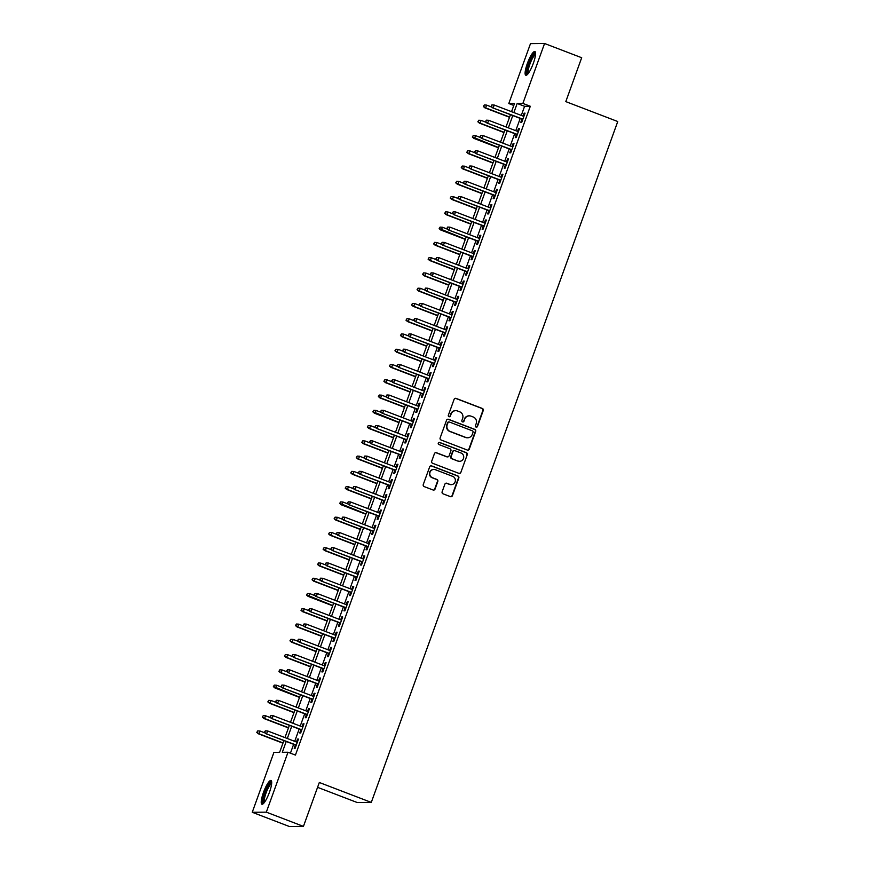 <?xml version="1.0" encoding="UTF-8"?>
<svg xmlns="http://www.w3.org/2000/svg" width="870" height="870" viewBox="0 0 870 870"><rect width="100%" height="100%" fill="white"/><g stroke="black" fill="none" stroke-linecap="round" stroke-linejoin="round"><path stroke-width="1.3" d="M476.086 427.094A1.12 1.087 89.5 0 0 477.489 426.43L483.252 410.51A1.599 1.555 89.5 0 0 482.339 408.454L456.108 398.406A1.599 1.555 89.5 0 0 454.107 399.341L448.344 415.262A1.12 1.087 89.5 0 0 449.366 416.773A1.12 1.087 89.5 0 0 450.377 416.045L451.128 413.989A5.122 4.981 89.5 0 1 457.522 410.977L459.708 411.814A5.122 4.981 89.5 0 1 462.644 418.394L461.894 420.46A1.12 1.087 89.5 0 0 462.927 421.972A1.12 1.087 89.5 0 0 463.938 421.243L464.678 419.177A5.122 4.981 89.5 0 1 471.083 416.175L473.269 417.013A5.122 4.981 89.5 0 1 476.194 423.592L475.444 425.647A1.12 1.087 89.5 0 0 476.086 427.094M476.281 427.148A1.12 1.087 89.5 0 0 477.108 426.441L482.872 410.52A1.599 1.555 89.5 0 0 481.958 408.454L455.728 398.406A1.599 1.555 89.5 0 0 455.358 398.319M449.181 416.763A1.12 1.087 89.5 0 0 449.997 416.045L451.128 413.989M462.731 421.95A1.12 1.087 89.5 0 0 463.558 421.243L464.678 419.177M263.49 792.396A12.713 2.773 111 0 1 271.005 780.499A12.713 2.773 111 0 1 269.428 792.342A12.713 2.773 111 0 1 261.913 804.239A12.713 2.773 111 0 1 263.49 792.396M527.372 63.423A12.713 2.773 111 0 1 534.887 51.537A12.713 2.773 111 0 1 533.31 63.379A12.713 2.773 111 0 1 525.795 75.266A12.713 2.773 111 0 1 527.372 63.423M442.134 491.767A1.599 1.555 89.5 0 0 443.058 493.823L450.41 496.639A1.599 1.555 89.5 0 0 452.411 495.704L458.816 478.021A1.599 1.555 89.5 0 0 457.903 475.966L431.661 465.907A1.599 1.555 89.5 0 0 429.671 466.853L423.266 484.536A1.599 1.555 89.5 0 0 424.179 486.591L433.075 489.995A1.599 1.555 89.5 0 0 435.065 489.06L437.806 481.491A1.599 1.555 89.5 0 0 436.892 479.435L432.488 477.739A4.274 4.154 89.5 0 1 433.902 469.452A4.274 4.154 89.5 0 1 435.391 469.724L452.661 476.347A4.274 4.154 89.5 0 1 451.236 484.633A4.274 4.154 89.5 0 1 449.757 484.362L446.875 483.252A1.599 1.555 89.5 0 0 444.874 484.198L442.134 491.767M513.8 105.455L508.798 103.541L530.493 43.62L544.566 43.5L581.682 57.724L565.794 101.616L617.754 121.528L371.283 802.412L319.323 782.489L303.434 826.38L266.318 812.156L252.246 812.275L273.93 752.354L279.64 752.311L283.881 740.587M544.566 43.5L522.87 103.421L517.171 103.465L513.876 112.578M286.208 741.479L282.304 752.289L288.003 752.235L295.43 755.084L530.298 106.27L522.87 103.421M288.003 752.235L266.318 812.156M467.288 450.04A1.599 1.555 89.5 0 0 469.278 449.094L475.683 431.411A1.599 1.555 89.5 0 0 474.77 429.356L448.539 419.307A1.599 1.555 89.5 0 0 446.538 420.243L440.133 437.925A1.599 1.555 89.5 0 0 441.046 439.981L467.288 450.04M467.244 454.716L460.85 472.399A1.599 1.555 89.5 0 1 458.849 473.345L432.618 463.286A1.599 1.555 89.5 0 1 431.705 461.23L434.434 453.661A1.599 1.555 89.5 0 1 436.435 452.726L447.082 456.804A1.599 1.555 89.5 0 0 449.083 455.858L450.899 450.845A1.599 1.555 89.5 0 0 449.986 448.779L438.904 444.537A1.12 1.087 89.5 0 1 439.274 442.373A1.12 1.087 89.5 0 1 439.665 442.438L466.331 452.661A1.599 1.555 89.5 0 1 467.244 454.716L460.85 472.399M521.967 119.07L520.782 122.322L521.739 122.322L525.056 113.154L524.099 113.165L523.044 116.091M516.432 134.339L515.257 137.59L516.214 137.58L519.531 128.423L518.574 128.434L517.519 131.359M510.907 149.607L509.733 152.859L510.679 152.848L513.996 143.691L513.05 143.702L511.995 146.628M505.383 164.876L504.208 168.127L505.155 168.117L508.471 158.96L507.525 158.96L506.46 161.885M499.858 180.144L498.684 183.396L499.63 183.385L502.947 174.228L502.001 174.228L500.935 177.154M494.334 195.402L493.159 198.654L494.106 198.654L497.422 189.486L496.465 189.497L495.411 192.422M488.809 210.67L487.624 213.922L488.581 213.911L491.898 204.754L490.941 204.765L489.886 207.691M483.274 225.939L482.1 229.191L483.057 229.18L486.373 220.023L485.416 220.034L484.362 222.959M477.75 241.207L476.575 244.459L477.521 244.448L480.838 235.291L479.892 235.291L478.837 238.217M472.225 256.476L471.051 259.728L471.997 259.717L475.314 250.56L474.367 250.56L473.302 253.485M466.701 271.734L465.526 274.985L466.472 274.985L469.789 265.818L468.843 265.828L467.777 268.754M461.176 287.002L460.002 290.254L460.948 290.243L464.265 281.086L463.308 281.097L462.253 284.022M455.652 302.271L454.466 305.522L455.423 305.511L458.74 296.355L457.783 296.365L456.728 299.291M450.116 317.539L448.942 320.791L449.899 320.78L453.216 311.623L452.259 311.623L451.204 314.548M444.592 332.797L443.417 336.048L444.363 336.048L447.68 326.892L446.734 326.892L445.679 329.817M439.067 348.065L437.893 351.317L438.839 351.317L442.156 342.149L441.21 342.16L440.144 345.085M433.543 363.334L432.368 366.585L433.314 366.574L436.631 357.418L435.685 357.429L434.619 360.354M428.018 378.602L426.844 381.854L427.79 381.843L431.107 372.686L430.15 372.697L429.095 375.622M422.494 393.871L421.308 397.122L422.265 397.111L425.582 387.955L424.625 387.955L423.57 390.88M416.958 409.128L415.784 412.38L416.741 412.38L420.058 403.212L419.101 403.223L418.046 406.149M411.434 424.397L410.259 427.648L411.205 427.648L414.522 418.481L413.576 418.492L412.521 421.417M405.909 439.665L404.735 442.917L405.681 442.906L408.998 433.749L408.052 433.76L406.986 436.686M400.385 454.934L399.21 458.185L400.156 458.175L403.473 449.018L402.527 449.029L401.462 451.954M394.86 470.202L393.686 473.454L394.632 473.443L397.949 464.286L396.992 464.286L395.937 467.212M389.336 485.46L388.15 488.712L389.107 488.712L392.424 479.544L391.467 479.555L390.412 482.48M383.8 500.728L382.626 503.98L383.583 503.98L386.889 494.812L385.943 494.823L384.888 497.749M378.276 515.997L377.101 519.249L378.048 519.238L381.364 510.081L380.418 510.092L379.363 513.017M372.751 531.265L371.577 534.517L372.523 534.506L375.84 525.349L374.894 525.36L373.828 528.286M367.227 546.534L366.053 549.786L366.999 549.775L370.315 540.618L369.369 540.618L368.304 543.543M361.702 561.792L360.517 565.043L361.474 565.043L364.791 555.876L363.834 555.886L362.779 558.812M356.178 577.06L354.993 580.312L355.95 580.312L359.267 571.144L358.31 571.155L357.255 574.08M350.643 592.329L349.468 595.58L350.425 595.569L353.731 586.413L352.785 586.423L351.73 589.349M345.118 607.597L343.944 610.849L344.89 610.838L348.207 601.681L347.26 601.692L346.206 604.617M339.594 622.866L338.419 626.117L339.365 626.106L342.682 616.95L341.736 616.95L340.67 619.875M334.069 638.123L332.895 641.375L333.841 641.375L337.158 632.207L336.212 632.218L335.146 635.143M328.545 653.392L327.359 656.643L328.316 656.643L331.633 647.476L330.676 647.487L329.621 650.412M323.02 668.66L321.835 671.912L322.792 671.901L326.109 662.744L325.152 662.755L324.097 665.68M317.485 683.929L316.31 687.18L317.267 687.169L320.573 678.013L319.627 678.024L318.572 680.949M311.96 699.197L310.786 702.449L311.732 702.438L315.049 693.281L314.103 693.281L313.048 696.207M306.436 714.455L305.261 717.707L306.207 717.707L309.524 708.539L308.578 708.55L307.512 711.475M300.911 729.723L299.737 732.975L300.683 732.975L304 723.807L303.054 723.818L301.988 726.744M530.298 106.27L524.588 106.314L521.293 115.416M520.216 118.407L515.769 130.685M514.692 133.675L510.244 145.953M509.167 148.933L504.72 161.222M503.632 164.202L499.184 176.49M498.108 179.47L493.66 191.748M492.583 194.739L488.135 207.017M487.059 209.996L482.611 222.285M481.534 225.265L477.086 237.553M476.01 240.533L471.562 252.822M470.474 255.802L466.026 268.08M464.95 271.07L460.502 283.348M459.425 286.328L454.977 298.617M453.901 301.596L449.453 313.885M448.376 316.865L443.928 329.154M442.841 332.133L438.404 344.411M437.316 347.402L432.868 359.68M431.792 362.659L427.344 374.948M426.267 377.928L421.819 390.217M420.743 393.196L416.295 405.485M415.218 408.465L410.77 420.743M409.683 423.733L405.246 436.011M404.158 438.991L399.711 451.28M398.634 454.26L394.186 466.548M393.109 469.528L388.662 481.817M387.585 484.797L383.137 497.074M382.06 500.065L377.613 512.343M376.525 515.323L372.088 527.611M371.001 530.591L366.553 542.88M365.476 545.86L361.028 558.149M359.952 561.128L355.504 573.406M354.427 576.397L349.979 588.675M348.903 591.654L344.455 603.943M343.367 606.923L338.93 619.212M337.843 622.191L333.395 634.48M332.318 637.46L327.87 649.738M326.794 652.728L322.346 665.006M321.269 667.986L316.821 680.275M315.745 683.254L311.297 695.543M310.209 698.523L305.772 710.812M304.685 713.791L300.237 726.069M299.16 729.06L294.712 741.338M293.636 744.318L290.428 753.17M295.387 744.992L294.201 748.243L295.158 748.233L298.475 739.076L297.518 739.087L296.463 742.012M317.572 787.328L357.211 802.521L371.283 802.412M303.434 826.38L289.362 826.5L252.246 812.275M511.538 111.686L514.507 103.486L508.798 103.541M284.958 737.597L289.405 725.319M290.482 722.339L294.93 710.05M296.017 707.071L300.465 694.782M301.542 691.802L305.99 679.514M307.066 676.534L311.514 664.256M312.591 661.265L317.039 648.987M318.115 646.008L322.563 633.719M323.64 630.739L328.088 618.45M329.175 615.471L333.623 603.182M334.7 600.202L339.148 587.924M340.224 584.934L344.672 572.656M345.749 569.676L350.197 557.387M351.273 554.407L355.721 542.119M356.798 539.139L361.246 526.85M362.333 523.87L366.781 511.593M367.858 508.602L372.306 496.324M373.382 493.344L377.83 481.056M378.907 478.076L383.355 465.787M384.431 462.807L388.879 450.519M389.956 447.539L394.404 435.261M395.491 432.27L399.939 419.992M401.016 417.013L405.463 404.724M406.54 401.744L410.988 389.455M412.065 386.476L416.512 374.198M417.589 371.207L422.037 358.929M423.114 355.939L427.561 343.661M428.649 340.681L433.097 328.392M434.173 325.413L438.621 313.124M439.698 310.144L444.146 297.866M445.222 294.876L449.67 282.598M450.747 279.607L455.195 267.329M456.282 264.349L460.719 252.061M461.807 249.081L466.255 236.792M467.331 233.812L471.779 221.535M472.856 218.544L477.304 206.266M478.38 203.275L482.828 190.998M483.905 188.018L488.353 175.729M489.44 172.749L493.877 160.461M494.965 157.481L499.413 145.203M500.489 142.212L504.937 129.934M506.014 126.944L510.462 114.666M512.789 115.558L508.341 127.846M507.264 130.826L502.816 143.104M501.74 146.095L497.292 158.373M496.215 161.352L491.767 173.641M490.691 176.621L486.243 188.91M485.155 191.889L480.719 204.178M479.631 207.158L475.183 219.436M474.106 222.426L469.659 234.704M468.582 237.684L464.134 249.973M463.057 252.952L458.61 265.241M457.533 268.221L453.085 280.51M451.998 283.489L447.561 295.767M446.473 298.758L442.025 311.036M440.949 314.016L436.501 326.304M435.424 329.284L430.976 341.573M429.9 344.553L425.452 356.841M424.375 359.821L419.927 372.099M418.84 375.09L414.403 387.367M413.315 390.347L408.867 402.636M407.791 405.616L403.343 417.904M402.266 420.884L397.818 433.173M396.742 436.153L392.294 448.431M391.217 451.421L386.769 463.699M385.682 466.679L381.234 478.968M380.157 481.947L375.709 494.236M374.633 497.216L370.185 509.505M369.108 512.484L364.66 524.762M363.584 527.753L359.136 540.031M358.059 543.01L353.611 555.299M352.524 558.279L348.076 570.568M346.999 573.547L342.552 585.836M341.475 588.816L337.027 601.094M335.95 604.084L331.503 616.362M330.426 619.342L325.978 631.631M324.901 634.611L320.454 646.899M319.366 649.879L314.918 662.157M313.842 665.148L309.394 677.425M308.317 680.416L303.869 692.694M302.793 695.674L298.345 707.962M297.268 710.942L292.82 723.231M291.744 726.211L287.296 738.489M524.588 106.314L517.171 103.465M524.099 113.165L524.936 113.481M518.574 128.434L519.412 128.749M513.05 143.702L513.876 144.018M507.525 158.96L508.352 159.286M502.001 174.228L502.827 174.555M496.465 189.497L497.303 189.812M490.941 204.765L491.778 205.081M485.416 220.034L486.254 220.349M479.892 235.291L480.719 235.618M474.367 250.56L475.194 250.886M468.843 265.828L469.669 266.144M463.308 281.097L464.145 281.412M457.783 296.365L458.62 296.681M452.259 311.623L453.096 311.949M446.734 326.892L447.561 327.218M441.21 342.16L442.036 342.476M435.685 357.429L436.512 357.744M430.15 372.697L430.987 373.012M424.625 387.955L425.463 388.281M419.101 403.223L419.938 403.549M413.576 418.492L414.403 418.807M408.052 433.76L408.878 434.076M402.527 449.029L403.354 449.344M396.992 464.286L397.829 464.613M391.467 479.555L392.305 479.881M385.943 494.823L386.78 495.139M380.418 510.092L381.245 510.407M374.894 525.36L375.72 525.676M369.369 540.618L370.196 540.944M363.834 555.886L364.671 556.213M358.31 571.155L359.147 571.47M352.785 586.423L353.622 586.739M347.26 601.692L348.087 602.007M341.736 616.95L342.562 617.276M336.212 632.218L337.038 632.544M330.676 647.487L331.513 647.802M325.152 662.755L325.989 663.07M319.627 678.024L320.464 678.339M314.103 693.281L314.929 693.607M308.578 708.55L309.405 708.876M303.054 723.818L303.88 724.134M297.518 739.087L298.356 739.402M469.3 415.849L468.919 415.849A5.122 4.981 89.5 0 0 464.297 419.177M455.749 410.651L455.369 410.662A5.122 4.981 89.5 0 0 450.747 413.989M467.647 450.127A1.599 1.555 89.5 0 0 468.897 449.105L475.303 431.422A1.599 1.555 89.5 0 0 474.389 429.367L448.159 419.307A1.599 1.555 89.5 0 0 447.789 419.22M473.052 432.281A1.12 1.087 89.5 0 0 472.41 430.846L449.377 422.015A1.12 1.087 89.5 0 0 447.985 422.679L447.191 424.854A5.122 4.981 89.5 0 0 450.116 431.433L465.863 437.469A5.122 4.981 89.5 0 0 472.258 434.456L473.052 432.281M448.996 421.95L448.615 421.95A1.12 1.087 89.5 0 0 447.604 422.679L447.985 422.679M467.636 437.784L467.255 437.784A5.122 4.981 89.5 0 1 465.483 437.469L449.736 431.433A5.122 4.981 89.5 0 1 446.81 424.854L447.604 422.679M459.208 473.432A1.599 1.555 89.5 0 0 460.469 472.399M447.637 456.902L447.256 456.902A1.599 1.555 89.5 0 1 446.701 456.804L436.055 452.726A1.599 1.555 89.5 0 0 435.696 452.639M466.864 454.716A1.599 1.555 89.5 0 0 465.95 452.661L439.285 442.438A1.12 1.087 89.5 0 0 439.089 442.384M458.12 461.035A4.274 4.154 89.5 0 0 463.666 457.761A4.274 4.154 89.5 0 0 461.024 453.009L454.934 450.682A1.599 1.555 89.5 0 0 452.933 451.617L451.117 456.641A1.599 1.555 89.5 0 0 452.03 458.697L457.74 461.035A4.274 4.154 89.5 0 0 459.219 461.307L459.599 461.296M454.379 450.584L453.999 450.584A1.599 1.555 89.5 0 0 452.552 451.628L452.933 451.617M457.74 461.035L451.65 458.697A1.599 1.555 89.5 0 1 450.736 456.641L452.552 451.628M451.236 484.633L450.867 484.633A4.274 4.154 89.5 0 1 449.377 484.362L446.495 483.263A1.599 1.555 89.5 0 0 446.136 483.165M433.902 469.452L433.521 469.463A4.274 4.154 89.5 0 0 432.107 477.739L432.488 477.739M433.434 490.082A1.599 1.555 89.5 0 0 434.685 489.06L437.425 481.491A1.599 1.555 89.5 0 0 436.512 479.435L432.107 477.739M450.78 496.737A1.599 1.555 89.5 0 0 452.03 495.704L458.436 478.021A1.599 1.555 89.5 0 0 457.522 475.966L431.281 465.907A1.599 1.555 89.5 0 0 430.922 465.82M484.307 104.976L483.372 106.51L484.307 104.976L486.602 105.107L485.612 107.847L484.927 107.858L509.515 117.276M483.753 106.499L485.612 107.847L509.602 117.048M486.602 105.107L491.67 107.043M484.927 107.858L483.372 106.51M491.354 106.444L491.909 104.911L490.974 106.444L493.214 107.793L494.214 105.042L523.87 116.406M522.881 119.157L492.529 107.793L522.794 119.397M490.974 106.444L492.529 107.793M494.214 105.042L491.909 104.911M527.72 74.157A10.995 2.403 111 0 1 528.96 63.88A10.995 2.403 111 0 1 535.572 53.646M535.529 54.636A10.179 2.218 -69 0 0 529.895 64.162A10.179 2.218 -69 0 0 528.34 73.385M535.387 52.135A12.626 2.751 -69 0 0 528.579 63.88A12.626 2.751 -69 0 0 526.567 75.157M263.838 803.13A10.995 2.403 111 0 1 264.252 795.343A10.995 2.403 111 0 1 269.591 783.913A10.995 2.403 111 0 1 271.69 782.608M271.647 783.598A10.179 2.218 -69 0 0 270.189 784.86A10.179 2.218 -69 0 0 265.567 794.419A10.179 2.218 -69 0 0 264.458 802.357M271.505 781.097A12.626 2.751 -69 0 0 269.885 782.587A12.626 2.751 -69 0 0 264.252 794.147A12.626 2.751 -69 0 0 262.686 804.119M478.772 120.245L477.847 121.767L478.772 120.245L481.077 120.364L480.088 123.116L479.403 123.127L503.991 132.544M478.228 121.767L480.088 123.116L504.078 132.316M481.077 120.364L486.145 122.311M479.403 123.127L477.847 121.767M473.247 135.513L472.323 137.036L473.247 135.513L475.553 135.633L474.563 138.384L473.878 138.384L498.466 147.813M472.693 137.036L498.543 147.574M475.553 135.633L480.621 137.58M473.878 138.384L472.323 137.036M467.723 150.771L466.788 152.304L467.723 150.771L470.028 150.901L469.028 153.653L468.354 153.653L492.931 163.082M467.168 152.304L469.028 153.653L493.018 162.842M470.028 150.901L475.085 152.837M468.354 153.653L466.788 152.304M462.198 166.04L461.263 167.573L462.198 166.04L464.504 166.17L463.503 168.921L462.818 168.921L487.407 178.35M461.644 167.573L463.503 168.921L487.494 178.111M464.504 166.17L469.561 168.106M462.818 168.921L461.263 167.573M485.83 121.702L486.384 120.18L485.449 121.713L487.689 123.051L488.69 120.31L518.346 131.674M517.356 134.426L487.004 123.061L517.269 134.654M485.449 121.713L487.004 123.061M488.69 120.31L486.384 120.18M480.305 136.971L480.86 135.448L479.925 136.971L482.165 138.319L483.165 135.579L512.822 146.943M511.832 149.694L481.48 138.33L511.745 149.923M479.925 136.971L481.48 138.33M483.165 135.579L480.86 135.448M474.781 152.239L475.335 150.717L474.4 152.239L476.64 153.588L477.63 150.836L507.297 162.211M506.296 164.952L475.955 153.599L506.22 165.191M474.4 152.239L475.955 153.599M477.63 150.836L475.335 150.717M469.256 167.508L469.8 165.974L468.876 167.508L471.116 168.856L472.105 166.105L501.772 177.48M500.772 180.22L470.431 168.856L500.685 180.46M468.876 167.508L470.431 168.856M472.105 166.105L469.8 165.974M456.674 181.308L455.739 182.841L456.674 181.308L458.979 181.438L457.979 184.179L457.294 184.19L481.882 193.608M456.119 182.831L457.979 184.179L481.969 193.379M458.979 181.438L464.036 183.374M457.294 184.19L455.739 182.841M463.721 182.776L464.275 181.243L463.34 182.776L465.591 184.125L466.581 181.373L496.248 192.738M495.247 195.489L464.906 184.125L495.16 195.728M463.34 182.776L464.906 184.125M466.581 181.373L464.275 181.243M451.149 196.576L450.214 198.099L451.149 196.576L453.444 196.696L452.454 199.447L451.769 199.458L476.358 208.876M450.595 198.099L452.454 199.447L476.445 208.648M453.444 196.696L458.512 198.643M451.769 199.458L450.214 198.099M458.196 198.034L458.751 196.511L457.816 198.045L460.056 199.382L461.056 196.642L490.713 208.006M489.723 210.757L459.371 199.393L489.636 210.986M457.816 198.045L459.371 199.393M461.056 196.642L458.751 196.511M445.614 211.845L444.69 213.367L445.614 211.845L447.919 211.965L446.93 214.716L446.245 214.716L470.833 224.145M445.07 213.367L446.93 214.716L470.909 223.905M447.919 211.965L452.987 213.911M446.245 214.716L444.69 213.367M452.672 213.302L453.226 211.78L452.291 213.302L454.531 214.651L455.532 211.91L485.188 223.275M484.198 226.026L453.846 214.662L484.111 226.254M452.291 213.302L453.846 214.662M455.532 211.91L453.226 211.78M440.089 227.103L439.165 228.636L440.089 227.103L442.395 227.233L441.405 229.984L440.72 229.984L465.298 239.413M439.535 228.636L465.385 239.174M442.395 227.233L447.463 229.169M440.72 229.984L439.165 228.636M447.147 228.571L447.702 227.048L446.767 228.571L449.007 229.919L450.007 227.168L479.664 238.543M478.674 241.284L448.322 229.93L478.587 241.523M446.767 228.571L448.322 229.93M450.007 227.168L447.702 227.048M434.565 242.371L433.63 243.904L434.565 242.371L436.87 242.502L435.87 245.253L435.196 245.253L459.773 254.682M434.01 243.904L435.87 245.253L459.86 254.442M436.87 242.502L441.927 244.437M435.196 245.253L433.63 243.904M441.623 243.839L442.178 242.306L441.242 243.839L443.482 245.188L444.472 242.436L474.139 253.812M473.139 256.552L442.797 245.188L473.062 256.791M441.242 243.839L442.797 245.188M444.472 242.436L442.178 242.306M429.04 257.64L428.105 259.173L429.04 257.64L431.346 257.77L430.346 260.511L429.66 260.522L454.249 269.939M428.486 259.162L430.346 260.511L454.336 269.711M431.346 257.77L436.403 259.706M429.66 260.522L428.105 259.173M436.098 259.108L436.642 257.574L435.718 259.108L437.958 260.456L438.948 257.705L468.615 269.069M467.614 271.821L437.273 260.456L467.527 272.06M435.718 259.108L437.273 260.456M438.948 257.705L436.642 257.574M423.516 272.908L422.581 274.431L423.516 272.908L425.821 273.028L424.821 275.779L424.136 275.79L448.724 285.208M422.961 274.431L424.821 275.779L448.811 284.979M425.821 273.028L430.878 274.974M424.136 275.79L422.581 274.431M430.563 274.365L431.118 272.843L430.182 274.376L432.433 275.714L433.423 272.973L463.09 284.338M462.09 287.089L431.748 275.725L462.003 287.317M430.182 274.376L431.748 275.725M433.423 272.973L431.118 272.843M417.991 288.177L417.056 289.699L417.991 288.177L420.286 288.296L419.296 291.048L418.611 291.048L443.2 300.476M417.437 289.699L419.296 291.048L443.287 300.237M420.286 288.296L425.354 290.243M418.611 291.048L417.056 289.699M425.038 289.634L425.593 288.111L424.658 289.634L426.898 290.982L427.899 288.242L457.555 299.606M456.565 302.358L426.213 290.993L456.478 302.586M424.658 289.634L426.213 290.993M427.899 288.242L425.593 288.111M419.514 304.902L420.069 303.38L419.133 304.902L421.374 306.251L422.374 303.499L452.03 314.875M451.041 317.615L420.688 306.262L450.954 317.854M419.133 304.902L420.688 306.262M422.374 303.499L420.069 303.38M413.989 320.171L414.544 318.637L413.609 320.171L415.849 321.519L416.85 318.768L446.506 330.143M445.516 332.884L415.164 321.519L445.429 333.123M413.609 320.171L415.164 321.519M416.85 318.768L414.544 318.637M412.456 303.434L411.532 304.968L412.456 303.434L414.762 303.565L413.772 306.316L413.087 306.316L437.675 315.745M411.912 304.968L413.772 306.316L437.751 315.505M414.762 303.565L419.829 305.5M413.087 306.316L411.532 304.968M406.932 318.703L406.007 320.236L406.932 318.703L409.237 318.833L408.247 321.585L407.562 321.585L432.14 331.013M406.377 320.225L408.247 321.585L432.227 330.774M409.237 318.833L414.305 320.769M407.562 321.585L406.007 320.236M401.407 333.971L400.472 335.505L401.407 333.971L403.713 334.102L402.712 336.842L402.038 336.853L426.615 346.271M400.852 335.494L402.712 336.842L426.702 346.042M403.713 334.102L408.769 336.037M402.038 336.853L400.472 335.505M408.465 335.439L409.02 333.906L408.084 335.439L410.325 336.788L411.314 334.036L440.981 345.401M439.981 348.152L409.639 336.788L439.905 348.392M408.084 335.439L409.639 336.788M411.314 334.036L409.02 333.906M395.883 349.24L394.947 350.762L395.883 349.24L398.188 349.359L397.188 352.111L396.502 352.122L421.091 361.539M395.328 350.762L397.188 352.111L421.178 361.311M398.188 349.359L403.245 351.306M396.502 352.122L394.947 350.762M402.94 350.697L403.484 349.174L402.56 350.708L404.8 352.046L405.79 349.305L435.457 360.669M434.456 363.421L404.115 352.056L434.369 363.649M402.56 350.708L404.115 352.056M405.79 349.305L403.484 349.174M390.358 364.508L389.423 366.031L390.358 364.508L392.664 364.628L391.663 367.379L390.978 367.379L415.566 376.808M389.803 366.031L391.663 367.379L415.653 376.569M392.664 364.628L397.721 366.574M390.978 367.379L389.423 366.031M397.405 365.965L397.96 364.443L397.024 365.965L399.276 367.314L400.265 364.573L429.932 375.938M428.932 378.689L398.59 367.325L428.845 378.918M397.024 365.965L398.59 367.325M400.265 364.573L397.96 364.443M384.834 379.766L383.898 381.299L384.834 379.766L387.128 379.896L386.139 382.648L385.453 382.648L410.042 392.076M384.279 381.299L386.139 382.648L410.129 391.837M387.128 379.896L392.196 381.832M385.453 382.648L383.898 381.299M391.881 381.234L392.435 379.712L391.5 381.234L393.74 382.582L394.741 379.831L424.397 391.206M423.407 393.947L393.055 382.593L423.32 394.186M391.5 381.234L393.055 382.593M394.741 379.831L392.435 379.712M379.298 395.034L378.374 396.568L379.298 395.034L381.604 395.165L380.614 397.916L379.929 397.916L404.517 407.345M378.754 396.557L380.614 397.916L404.594 407.106M381.604 395.165L386.671 397.101M379.929 397.916L378.374 396.568M386.356 396.502L386.911 394.969L385.976 396.502L388.216 397.851L389.216 395.1L418.872 406.464M417.883 409.215L387.531 397.851L417.796 409.455M385.976 396.502L387.531 397.851M389.216 395.1L386.911 394.969M373.774 410.303L372.838 411.836L373.774 410.303L376.079 410.433L375.09 413.174L374.404 413.185L398.982 422.602M373.219 411.825L399.069 422.374M376.079 410.433L381.147 412.369M374.404 413.185L372.838 411.836M380.832 411.771L381.386 410.238L380.451 411.771L382.691 413.119L383.692 410.368L413.348 421.732M412.358 424.484L382.006 413.119L412.271 424.723M380.451 411.771L382.006 413.119M383.692 410.368L381.386 410.238M368.249 425.571L367.314 427.094L368.249 425.571L370.555 425.691L369.554 428.442L368.869 428.453L393.457 437.871M367.695 427.094L369.554 428.442L393.544 437.643M370.555 425.691L375.612 427.638M368.869 428.453L367.314 427.094M375.307 427.029L375.862 425.506L374.926 427.039L377.167 428.377L378.156 425.637L407.823 437.001M406.823 439.752L376.482 428.388L406.747 439.981M374.926 427.039L376.482 428.388M378.156 425.637L375.862 425.506M362.725 440.84L361.789 442.362L362.725 440.84L365.03 440.959L364.03 443.711L363.345 443.711L387.933 453.139M362.17 442.362L364.03 443.711L388.02 452.9M365.03 440.959L370.087 442.906M363.345 443.711L361.789 442.362M369.783 442.297L370.326 440.775L369.402 442.297L371.642 443.646L372.632 440.905L402.299 452.269M401.298 455.021L370.957 443.656L401.211 455.249M369.402 442.297L370.957 443.656M372.632 440.905L370.326 440.775M357.2 456.097L356.265 457.631L357.2 456.097L359.506 456.228L358.505 458.979L357.82 458.979L382.408 468.408M356.646 457.631L358.505 458.979L382.495 468.169M359.506 456.228L364.563 458.164M357.82 458.979L356.265 457.631M351.676 471.366L350.74 472.899L351.676 471.366L353.97 471.496L352.981 474.248L352.296 474.248L376.884 483.676M351.121 472.888L352.981 474.248L376.971 483.437M353.97 471.496L359.038 473.432M352.296 474.248L350.74 472.899M346.14 486.635L345.216 488.168L346.14 486.635L348.446 486.765L347.456 489.505L346.771 489.516L371.359 498.934M345.597 488.157L347.456 489.505L371.436 498.706M348.446 486.765L353.514 488.701M346.771 489.516L345.216 488.168M364.247 457.566L364.802 456.043L363.867 457.566L366.118 458.914L367.107 456.163L396.774 467.538M395.774 470.278L365.433 458.925L395.687 470.518M363.867 457.566L365.433 458.925M367.107 456.163L364.802 456.043M358.723 472.834L359.277 471.301L358.342 472.834L360.582 474.183L361.583 471.431L391.239 482.796M390.249 485.547L359.897 474.183L390.162 485.786M358.342 472.834L359.897 474.183M361.583 471.431L359.277 471.301M353.198 488.103L353.753 486.569L352.818 488.103L355.058 489.451L356.058 486.7L385.714 498.064M384.725 500.815L354.373 489.451L384.638 501.055M352.818 488.103L354.373 489.451M356.058 486.7L353.753 486.569M340.616 501.903L339.681 503.425L340.616 501.903L342.921 502.023L341.932 504.774L341.247 504.785L365.824 514.203M340.061 503.425L365.911 513.974M342.921 502.023L347.989 503.969M341.247 504.785L339.681 503.425M347.674 503.36L348.228 501.838L347.293 503.371L349.533 504.709L350.534 501.968L380.19 513.333M379.2 516.084L348.848 504.72L379.113 516.312M347.293 503.371L348.848 504.72M350.534 501.968L348.228 501.838M335.091 517.161L334.156 518.694L335.091 517.161L337.397 517.291L336.396 520.042L335.711 520.042L360.3 529.471M334.537 518.694L336.396 520.042L360.387 529.232M337.397 517.291L342.454 519.238M335.711 520.042L334.156 518.694M342.149 518.629L342.704 517.106L341.769 518.629L344.009 519.977L344.998 517.237L374.665 528.601M373.665 531.352L343.324 519.988L373.589 531.581M341.769 518.629L343.324 519.988M344.998 517.237L342.704 517.106M329.567 532.429L328.632 533.962L329.567 532.429L331.872 532.56L330.872 535.311L330.187 535.311L354.775 544.74M329.012 533.962L330.872 535.311L354.862 544.5M331.872 532.56L336.929 534.495M330.187 535.311L328.632 533.962M336.625 533.897L337.168 532.375L336.244 533.897L338.484 535.246L339.474 532.494L369.141 543.87M368.14 546.61L337.799 535.257L368.053 546.849M336.244 533.897L337.799 535.257M339.474 532.494L337.168 532.375M324.042 547.698L323.107 549.231L324.042 547.698L326.348 547.828L325.347 550.579L324.662 550.579L349.251 560.008M323.488 549.22L325.347 550.579L349.338 559.769M326.348 547.828L331.405 549.764M324.662 550.579L323.107 549.231M331.089 549.166L331.644 547.632L330.709 549.166L332.96 550.514L333.949 547.763L363.616 559.127M362.616 561.879L332.275 550.514L362.529 562.118M330.709 549.166L332.275 550.514M333.949 547.763L331.644 547.632M318.518 562.966L317.583 564.5L318.518 562.966L320.812 563.097L319.823 565.837L319.138 565.848L343.726 575.266M317.963 564.489L319.823 565.837L343.813 575.037M320.812 563.097L325.88 565.032M319.138 565.848L317.583 564.5M312.982 578.235L312.058 579.757L312.982 578.235L315.288 578.354L314.298 581.106L313.613 581.116L338.202 590.534M312.439 579.757L314.298 581.106L338.278 590.295M315.288 578.354L320.356 580.301M313.613 581.116L312.058 579.757M307.458 593.492L306.523 595.026L307.458 593.492L309.763 593.623L308.774 596.374L308.089 596.374L332.666 605.803M306.903 595.026L332.753 605.563M309.763 593.623L314.831 595.569M308.089 596.374L306.523 595.026M325.565 564.434L326.119 562.901L325.184 564.434L327.424 565.783L328.425 563.031L358.081 574.396M357.091 577.147L326.739 565.783L357.004 577.386M325.184 564.434L326.739 565.783M328.425 563.031L326.119 562.901M320.04 579.692L320.595 578.169L319.66 579.703L321.9 581.04L322.9 578.3L352.557 589.664M351.567 592.416L321.215 581.051L351.48 592.644M319.66 579.703L321.215 581.051M322.9 578.3L320.595 578.169M314.516 594.96L315.07 593.438L314.135 594.96L316.375 596.309L317.376 593.557L347.032 604.933M346.042 607.684L315.69 596.32L345.955 607.912M314.135 594.96L315.69 596.32M317.376 593.557L315.07 593.438M301.933 608.761L300.998 610.294L301.933 608.761L304.239 608.891L303.238 611.643L302.553 611.643L327.142 621.071M301.379 610.294L303.238 611.643L327.229 620.832M304.239 608.891L309.296 610.827M302.553 611.643L300.998 610.294M308.991 610.229L309.546 608.706L308.611 610.229L310.851 611.577L311.841 608.826L341.508 620.201M340.507 622.942L310.166 611.577L340.431 623.181M308.611 610.229L310.166 611.577M311.841 608.826L309.546 608.706M296.409 624.029L295.474 625.563L296.409 624.029L298.714 624.16L297.714 626.911L297.029 626.911L321.617 636.34M295.854 625.552L297.714 626.911L321.704 636.1M298.714 624.16L303.771 626.096M297.029 626.911L295.474 625.563M303.467 625.497L304.011 623.964L303.086 625.497L305.326 626.846L306.316 624.094L335.983 635.459M334.983 638.21L304.641 626.846L334.896 638.449M303.086 625.497L304.641 626.846M306.316 624.094L304.011 623.964M290.885 639.298L289.949 640.831L290.885 639.298L293.19 639.428L292.19 642.169L291.504 642.18L316.093 651.597M290.33 640.82L292.19 642.169L316.18 651.369M293.19 639.428L298.247 641.364M291.504 642.18L289.949 640.831M297.931 640.766L298.486 639.232L297.551 640.766L299.802 642.114L300.792 639.363L330.459 650.727M329.458 653.479L299.117 642.114L329.371 653.718M297.551 640.766L299.117 642.114M300.792 639.363L298.486 639.232M285.36 654.566L284.425 656.089L285.36 654.566L287.655 654.686L286.665 657.437L285.98 657.448L310.568 666.866M284.805 656.089L286.665 657.437L310.655 666.627M287.655 654.686L292.722 656.632M285.98 657.448L284.425 656.089M292.407 656.024L292.962 654.501L292.026 656.034L294.267 657.372L295.267 654.631L324.923 665.996M323.934 668.747L293.581 657.383L323.847 668.976M292.026 656.034L293.581 657.383M295.267 654.631L292.962 654.501M279.825 669.824L278.9 671.357L279.825 669.824L282.13 669.954L281.14 672.706L280.455 672.706L305.044 682.134M279.281 671.357L281.14 672.706L305.12 681.895M282.13 669.954L287.198 671.901M280.455 672.706L278.9 671.357M286.882 671.292L287.437 669.769L286.502 671.292L288.742 672.64L289.743 669.889L319.399 681.264M318.409 684.016L288.057 672.651L318.322 684.244M286.502 671.292L288.057 672.651M289.743 669.889L287.437 669.769M274.3 685.092L273.365 686.626L274.3 685.092L276.606 685.223L275.616 687.974L274.931 687.974L299.508 697.403M273.745 686.626L299.595 697.164M276.606 685.223L281.673 687.159M274.931 687.974L273.365 686.626M281.358 686.561L281.913 685.038L280.977 686.561L283.218 687.909L284.218 685.158L313.874 696.533M312.885 699.273L282.532 687.909L312.798 699.513M280.977 686.561L282.532 687.909M284.218 685.158L281.913 685.038M268.776 700.361L267.84 701.894L268.776 700.361L271.081 700.491L270.081 703.243L269.395 703.243L293.984 712.671M268.221 701.883L270.081 703.243L294.071 712.432M271.081 700.491L276.138 702.427M269.395 703.243L267.84 701.894M275.833 701.829L276.388 700.296L275.453 701.829L277.693 703.178L278.683 700.426L308.35 711.79M307.349 714.542L277.008 703.178L307.273 714.781M275.453 701.829L277.008 703.178M278.683 700.426L276.388 700.296M263.251 715.629L262.316 717.163L263.251 715.629L265.557 715.76L264.556 718.5L263.871 718.511L288.459 727.929M262.696 717.152L264.556 718.5L288.546 727.701M265.557 715.76L270.613 717.696M263.871 718.511L262.316 717.163M270.309 717.097L270.853 715.564L269.928 717.097L272.169 718.446L273.158 715.695L302.825 727.059M301.825 729.81L271.483 718.446L301.738 730.05M269.928 717.097L271.483 718.446M273.158 715.695L270.853 715.564M257.727 730.898L256.791 732.42L257.727 730.898L260.032 731.018L259.032 733.769L258.346 733.78L282.935 743.197M257.172 732.42L259.032 733.769L283.022 742.958M260.032 731.018L265.089 732.964M258.346 733.78L256.791 732.42M264.774 732.355L265.328 730.833L264.393 732.366L266.644 733.704L267.634 730.963L297.301 742.327M296.3 745.079L265.959 733.714L296.213 745.307M264.393 732.366L265.959 733.714M267.634 730.963L265.328 730.833"/></g></svg>
